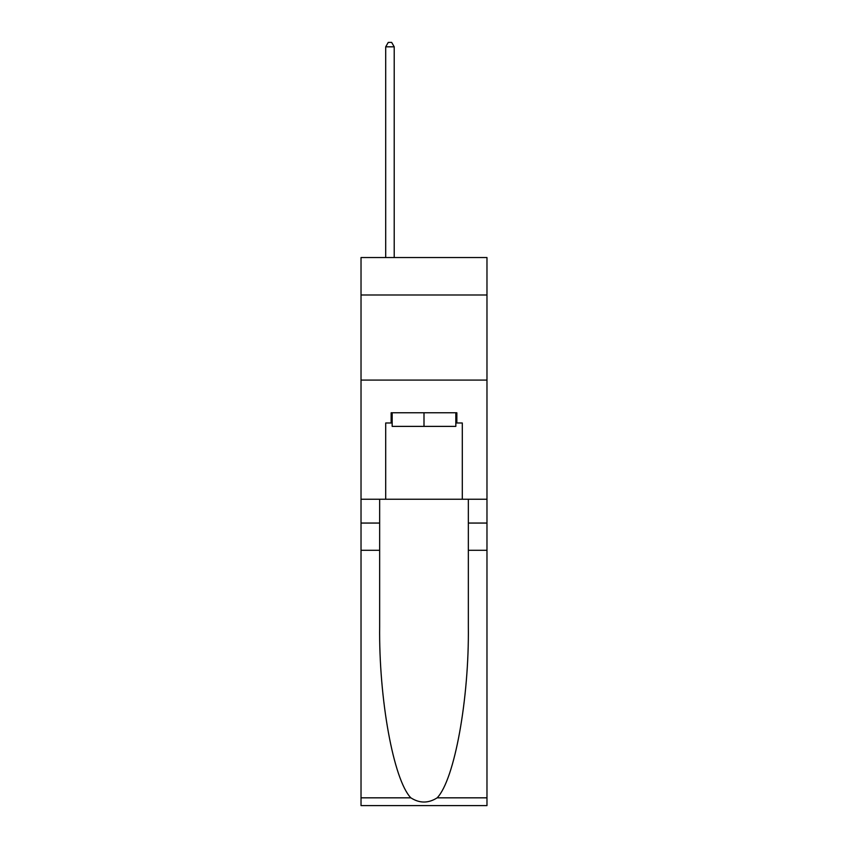 <?xml version="1.0" encoding="UTF-8"?>
<svg xmlns="http://www.w3.org/2000/svg" width="848" height="848" viewBox="0 0 848 848"><rect width="100%" height="100%" fill="white"/><g stroke="black" fill="none" stroke-linecap="round" stroke-linejoin="round"><path stroke-width="1.27" d="M486.975 294.987L486.975 257.538L361.025 257.538L361.025 294.987L486.975 294.987L486.975 499.228L462.298 499.228L462.298 422.982L456.849 422.982L456.849 412.764L391.151 412.764L391.151 422.982L392.168 422.982M361.025 550.288L379.66 550.288L379.66 626.195C378.759 698.741 393.472 779.789 410.835 797.83C419.601 803.438 428.378 803.438 437.165 797.83L486.975 797.83L486.975 805.6L361.025 805.6L361.025 294.987M455.832 412.764L455.832 426.385L392.168 426.385L392.168 412.764M424 412.764L424 426.385M437.165 797.83C454.528 779.789 469.241 698.741 468.34 626.195L468.34 499.228M468.34 550.288L486.975 550.288L486.975 499.228M379.66 499.228L379.66 550.288M486.975 797.83L486.975 550.288M361.025 499.228L385.702 499.228L385.702 422.982L391.151 422.982M361.025 380.084L486.975 380.084M385.702 499.228L462.298 499.228M455.832 422.982L456.849 422.982M394.214 257.538L394.214 46.82L385.702 46.82L385.702 257.538M385.702 46.82L388.257 42.4L391.659 42.4L394.214 46.82M468.34 523.057L486.975 523.057M379.66 523.057L361.025 523.057M361.025 797.83L410.835 797.83"/></g></svg>
